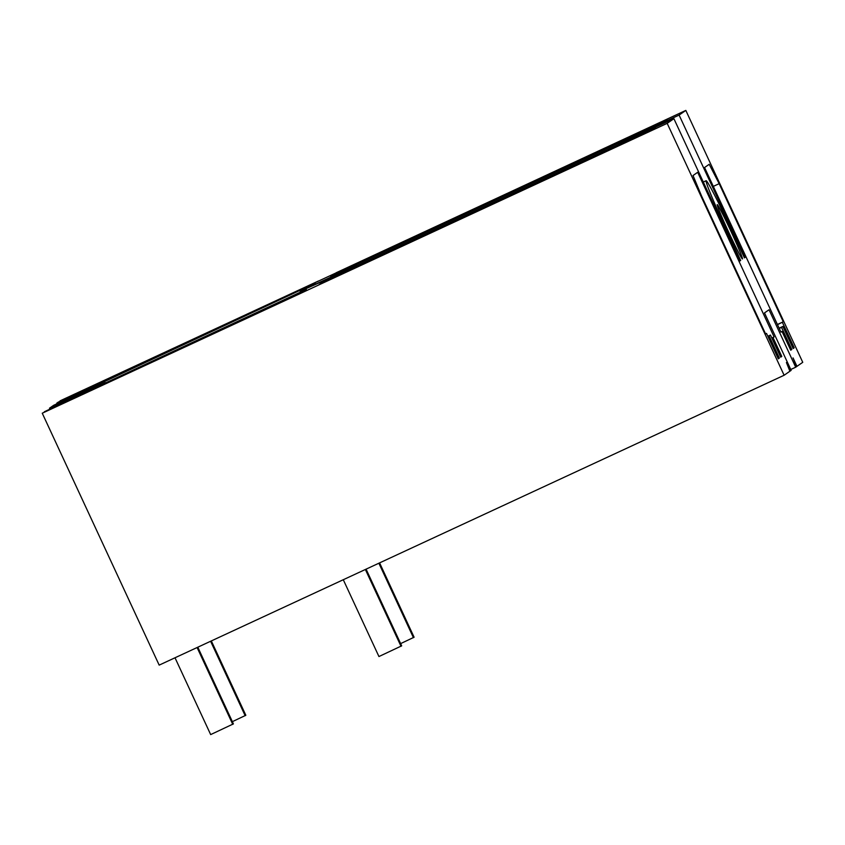 <?xml version="1.0" encoding="UTF-8"?>
<svg xmlns="http://www.w3.org/2000/svg" width="845" height="845" viewBox="0 0 845 845"><rect width="100%" height="100%" fill="white"/><g stroke="black" fill="none" stroke-linecap="round" stroke-linejoin="round"><path stroke-width="1.27" d="M159.177 665.121L42.25 413.216L667.18 123.349L784.118 375.254L159.177 665.121M42.25 413.216L301.433 292.814L44.373 411.737L306.334 289.402L105.53 382.922M784.118 375.254L789.906 371.23L786.42 362.516L790.328 370.934L791.152 370.363L764.493 312.914L769.034 309.756L795.705 367.205L796.539 366.624L793.054 357.91L796.962 366.339L802.75 362.315L685.823 110.41L679.105 115.078L623.895 140.682L618.698 144.294L673.898 118.68L739.945 260.968L740.664 260.471L727.957 233.093A56.298 2.26 65.1 0 1 706.145 180.714A56.298 2.26 65.1 0 1 731.717 230.474L744.434 257.852L745.153 257.355L679.105 115.078M795.705 367.205L790.751 369.497M667.18 123.349L673.898 118.68M770.45 335.064L780.717 357.16L781.773 356.421L773.048 337.641L774.094 336.923L697.674 172.296L693.027 175.528L701.53 195.924L765.633 334.029L766.51 333.416L778.308 358.829L779.365 358.09L769.108 335.993L770.45 335.064L767.841 336.278M722.908 219.362A29.955 1.204 65.1 0 0 742.438 258.95A29.955 1.204 65.1 0 0 736.766 244.194A29.955 1.204 65.1 0 0 717.236 204.606A29.955 1.204 65.1 0 0 722.908 219.362M782.396 322.389L794.194 347.802L793.138 348.531L782.882 326.434L781.53 327.374L791.786 349.471L790.73 350.21L782.016 331.42L780.97 332.148L704.561 167.521L709.208 164.3L719.169 183.671L783.273 321.776L777.506 324.66M60.185 401.1L685.823 110.41M60.069 400.847L318.438 281.005L58.168 402.336M57.08 403.709L57.449 402.664L261.263 307.981L58.104 402.209M56.805 403.118L315.164 283.276L53.657 405.304L49.485 408.198L105.393 382.616M318.935 284.733L324.491 280.867L655.731 127.225L650.175 131.091L318.935 284.733M321.956 281.607L356.326 265.372L300.144 291.25L321.956 281.607M661.941 122.916L667.497 119.06L336.268 272.703L330.701 276.558L661.941 122.916M49.485 408.198L49.76 408.79M769.108 335.993L767.957 336.532M779.365 358.09L778.213 358.629M766.51 333.416L765.559 333.859M774.094 336.923L771.812 337.979M773.048 337.641L771.897 338.18M781.773 356.421L780.622 356.96M324.976 281.924L324.491 280.867M719.169 183.671L713.317 186.386M783.273 321.776L777.421 324.501M794.194 347.802L793.043 348.33M782.882 326.434L779.132 328.177M781.53 327.374L779.248 328.43M791.786 349.471L790.635 350.01M782.016 331.42L780.886 331.948M336.268 272.703L336.754 273.748M745.153 257.355L744.371 257.714M624.349 141.664L623.895 140.682M740.664 260.471L739.882 260.83M343.281 579.723L378.94 656.544L401.671 645.844L366.075 569.15M175.01 657.78L210.669 734.59L233.4 723.89L197.804 647.207M365.367 569.488L401.016 646.298M197.096 647.534L232.745 724.345M400.636 643.615L414.092 637.225L379.585 562.886M232.364 721.662L245.832 715.271L211.324 640.932M378.877 563.214L413.437 637.669M210.616 641.26L245.177 715.726M727.175 233.452L727.957 233.093M703.304 182.024L706.145 180.714"/></g></svg>
